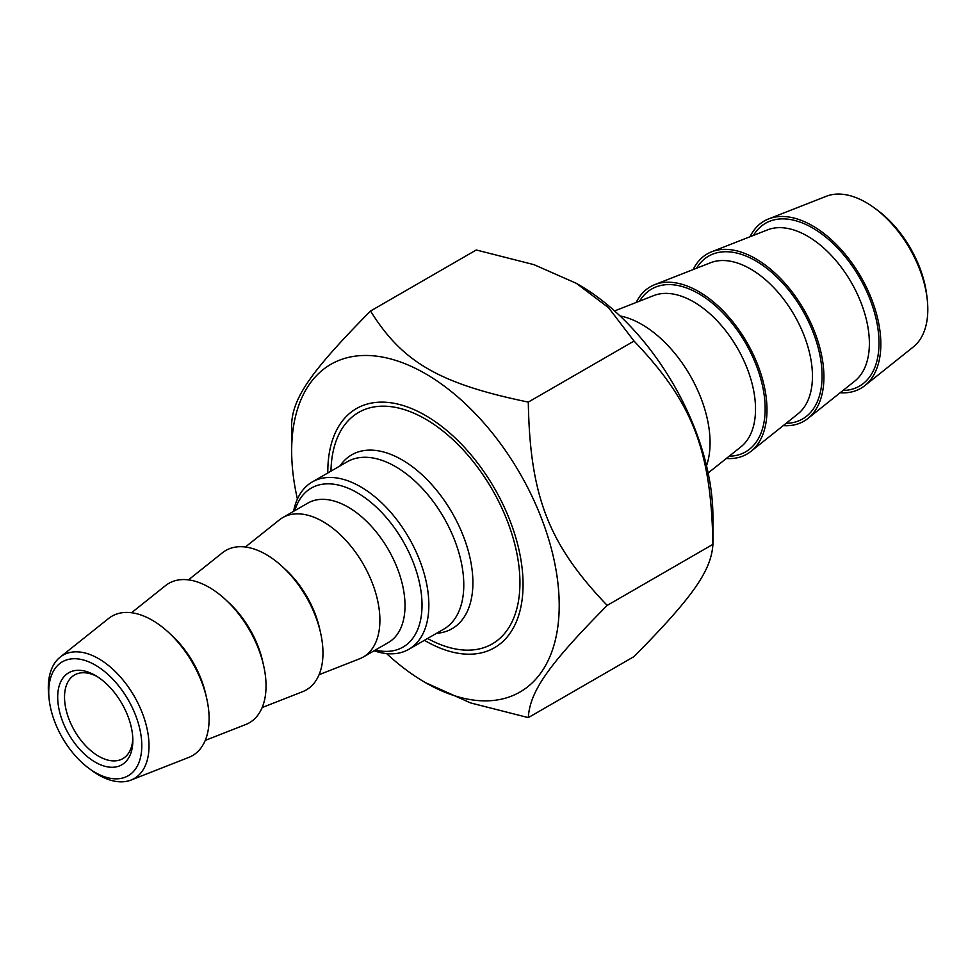 <?xml version="1.0" encoding="UTF-8"?>
<svg xmlns="http://www.w3.org/2000/svg" width="976" height="976" viewBox="0 0 976 976"><rect width="100%" height="100%" fill="white"/><g stroke="black" fill="none" stroke-linecap="round" stroke-linejoin="round"><path stroke-width="1.46" d="M386.63 653.603A189.185 109.227 -120 0 0 425.438 682.639A189.185 109.227 -120 0 0 559.211 605.401A189.185 109.227 -120 0 0 425.438 373.698A189.185 109.227 -120 0 0 291.665 450.936A189.185 109.227 -120 0 0 297.412 499.053M291.665 450.936L291.665 423.242C293.349 396.768 311.905 370.368 370.538 311.027C402.393 362.291 439.493 383.714 528.297 402.1C529.98 496.284 548.536 544.108 607.182 605.401C548.536 664.754 529.98 691.154 528.297 717.616L470.554 702.915L425.438 682.639M528.297 717.616L634.034 656.58C692.679 597.227 711.236 570.826 712.919 544.352C711.236 450.18 692.679 402.356 634.034 341.051L608.573 307.721L576.291 283.308L534.018 264.679L476.276 249.978L370.538 311.027M576.291 283.308L579.134 284.955A189.185 109.227 60 0 1 712.919 516.67L712.919 544.352L607.182 605.401M634.034 341.051L528.297 402.1M424.426 640.305A138.067 79.715 -120 0 0 425.438 640.903A138.067 79.715 -120 0 0 523.063 584.526A138.067 79.715 -120 0 0 425.438 415.434A138.067 79.715 -120 0 0 327.814 472.982M294.837 510.607A91.781 52.985 60 0 1 357.131 492.673A91.781 52.985 60 0 1 421.364 594.067A91.781 52.985 60 0 1 375.345 650.053M245.379 547.011L279.38 519.891A80.508 46.482 60 0 1 282.723 517.609A80.508 46.482 60 0 1 322.971 521.599A80.508 46.482 60 0 1 375.565 592.53A80.508 46.482 60 0 1 363.218 657.043A80.508 46.482 60 0 1 359.571 658.8L319.091 674.684M374.089 650.772A96.612 55.778 -120 0 0 408.846 649.296A96.612 55.778 -120 0 0 423.657 571.887A96.612 55.778 -120 0 0 360.547 486.756A96.612 55.778 -120 0 0 312.235 481.973A96.612 55.778 -120 0 0 293.593 511.326M330.962 471.164A133.639 77.153 60 0 1 358.619 412.433A133.639 77.153 60 0 1 425.438 419.046A133.639 77.153 60 0 1 512.742 536.812A133.639 77.153 60 0 1 492.258 643.904A133.639 77.153 60 0 1 427.573 638.487M88.743 768.21L91.598 770.32A71.211 41.114 -120 0 0 98.661 774.981A71.211 41.114 -120 0 0 131.04 780.056A71.211 41.114 -120 0 0 145.973 724.253A71.211 41.114 -120 0 0 98.661 658.69A71.211 41.114 -120 0 0 60.097 657.177A71.211 41.114 -120 0 0 48.8 696.193L49.203 699.731A65.795 37.979 60 0 1 90.914 662.789A65.795 37.979 60 0 1 141.74 743.102A65.795 37.979 60 0 1 95.27 772.504A65.795 37.979 60 0 1 88.743 768.21A65.795 37.979 60 0 1 49.203 699.731M95.27 762.171A53.131 30.683 -120 0 0 132.834 740.479A53.131 30.683 -120 0 0 95.27 675.404A53.131 30.683 -120 0 0 57.694 697.096A53.131 30.683 -120 0 0 95.27 762.171M60.097 657.177L108.592 618.479A80.508 46.482 60 0 1 152.195 620.187A80.508 46.482 60 0 1 205.68 694.314A80.508 46.482 60 0 1 188.795 757.4L131.04 780.056M132.797 738.442A48.3 27.889 60 0 1 122.83 758.645A48.3 27.889 60 0 1 98.686 756.254A48.3 27.889 60 0 1 67.124 713.688A48.3 27.889 60 0 1 74.53 674.989A48.3 27.889 60 0 1 97.014 676.466M131.528 612.745L165.517 585.624A80.508 46.482 60 0 1 209.12 587.32A80.508 46.482 60 0 1 262.605 661.447A80.508 46.482 60 0 1 245.72 724.534L205.228 740.418M188.453 579.878L222.443 552.758A80.508 46.482 60 0 1 266.045 554.453A80.508 46.482 60 0 1 319.53 628.581A80.508 46.482 60 0 1 302.645 691.667L262.154 707.551M927.2 299.071L926.797 295.545A81.886 47.275 -120 0 0 877.583 210.291L874.728 208.181A87.315 50.41 60 0 1 927.2 299.071A87.315 50.41 60 0 1 913.353 346.907L864.846 385.605A96.612 55.778 -120 0 0 860.844 276.794A96.612 55.778 -120 0 0 768.612 218.905A96.612 55.778 -120 0 0 750.056 236.729M768.612 218.905L826.367 196.249A87.315 50.41 60 0 1 866.066 202.483A87.315 50.41 60 0 1 874.728 208.181M840.141 392.767A96.612 55.778 -120 0 0 864.846 385.605M706.514 465.772A96.612 55.778 -120 0 0 690.056 375.394A96.612 55.778 -120 0 0 620.016 315.943M783.216 425.634A96.612 55.778 -120 0 0 807.921 418.472A96.612 55.778 -120 0 0 803.919 309.66A96.612 55.778 -120 0 0 711.687 251.771A96.612 55.778 -120 0 0 693.119 269.596M726.29 458.5A96.612 55.778 -120 0 0 750.995 451.339A96.612 55.778 -120 0 0 746.982 342.527A96.612 55.778 -120 0 0 654.762 284.638A96.612 55.778 -120 0 0 636.193 302.462M282.723 517.609L307.843 503.104A80.508 46.482 60 0 1 348.09 507.093A80.508 46.482 60 0 1 400.685 578.036A80.508 46.482 60 0 1 388.338 642.55L363.218 657.043M312.235 481.973L347.175 461.794A96.612 55.778 60 0 1 395.475 466.589A96.612 55.778 60 0 1 458.586 551.721A96.612 55.778 60 0 1 443.787 629.13L408.846 649.296M436.589 633.278A100.382 57.95 -120 0 0 470.603 560.712A100.382 57.95 -120 0 0 401.917 459.781A100.382 57.95 -120 0 0 339.99 465.955M206.18 696.254A71.504 41.285 -120 0 0 170.239 633.997M263.105 663.387A71.504 41.285 -120 0 0 227.164 601.143M320.03 630.52A71.504 41.285 -120 0 0 284.089 568.276M711.687 251.771L767.587 229.848A87.608 50.581 60 0 1 851.231 282.332A87.608 50.581 60 0 1 854.866 381.018L807.921 418.472M843.008 390.485A94.001 54.278 -120 0 0 859.539 277.538A94.001 54.278 -120 0 0 753.46 235.387M654.762 284.638L710.662 262.715A87.608 50.581 60 0 1 794.305 315.199A87.608 50.581 60 0 1 797.941 413.885L750.995 451.339M786.083 423.352A94.001 54.278 -120 0 0 802.614 310.405A94.001 54.278 -120 0 0 696.535 268.254M614.575 310.941L653.737 295.582A87.608 50.581 60 0 1 737.38 348.066A87.608 50.581 60 0 1 741.016 446.752L708.137 472.982M729.157 456.219A94.001 54.278 -120 0 0 745.688 343.271A94.001 54.278 -120 0 0 639.609 301.12"/></g></svg>
